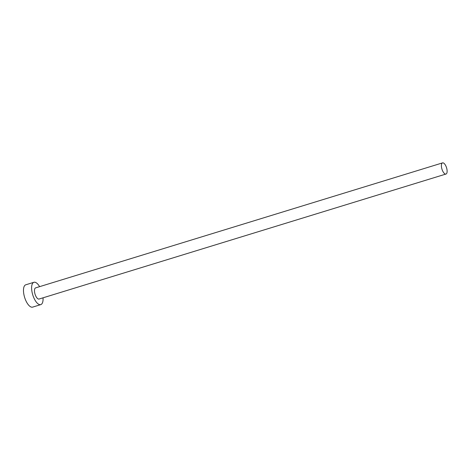 <?xml version="1.0" encoding="UTF-8"?>
<svg xmlns="http://www.w3.org/2000/svg" width="470" height="470" viewBox="0 0 470 470"><rect width="100%" height="100%" fill="white"/><g stroke="black" fill="none" stroke-linecap="round" stroke-linejoin="round"><path stroke-width="0.7" d="M442.399 162.937A5.84 2.403 72.9 0 0 442.017 169.347A5.84 2.403 72.9 0 0 445.977 174.041A5.84 2.403 72.9 0 0 446.118 173.988A5.84 2.403 72.9 0 0 446.5 167.579A5.84 2.403 72.9 0 0 442.546 162.884A5.84 2.403 72.9 0 0 442.399 162.937M35.779 287.84A5.84 2.403 72.9 0 0 35.632 287.875A5.84 2.403 72.9 0 0 35.485 287.934A5.84 2.403 72.9 0 0 35.103 294.343A5.84 2.403 72.9 0 0 39.057 299.038L445.977 174.041M39.609 286.653A11.674 4.806 72.9 0 0 33.916 282.294A11.674 4.806 72.9 0 0 33.629 282.411A11.674 4.806 72.9 0 0 32.865 295.225A11.674 4.806 72.9 0 0 40.773 304.619A11.674 4.806 72.9 0 0 41.06 304.507A11.674 4.806 72.9 0 0 43.034 297.816M33.916 282.294L25.78 284.796A11.674 4.806 72.9 0 0 25.486 284.908A11.674 4.806 72.9 0 0 24.728 297.727A11.674 4.806 72.9 0 0 32.636 307.116L40.773 304.619M442.546 162.884L35.632 287.875"/></g></svg>
